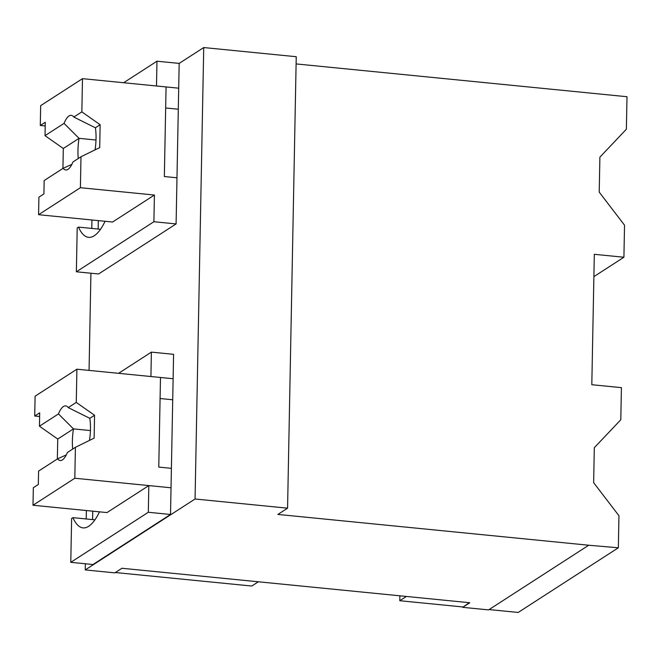 <?xml version="1.0" encoding="UTF-8"?>
<svg xmlns="http://www.w3.org/2000/svg" width="660" height="660" viewBox="0 0 660 660"><rect width="100%" height="100%" fill="white"/><g stroke="black" fill="none" stroke-linecap="round" stroke-linejoin="round"><path stroke-width="0.99" d="M296.101 63.921L627 96.723L626.373 129.22L599.89 157.154L599.214 192.118L624.533 225.192L623.914 257.243L593.885 276.639M85.346 563.772L85.222 569.918L114.832 572.855L121.935 568.268L469.788 602.737L462.685 607.332L488.582 609.898L588.728 545.234L277.885 514.429L287.57 508.175L296.241 56.719L203.725 47.553L179.173 63.401L156.973 61.207L123.635 82.731M588.728 545.234L618.337 547.792L618.956 515.732L593.637 482.666L594.305 447.703L620.796 419.768L621.415 387.643L591.805 384.714L594.313 254.306L623.914 257.243M91.946 219.986L91.781 228.418M90.923 273.232L89.059 370.4M86.369 510.535L86.204 518.966M115.343 572.525L251.757 586.039L258.349 581.782M203.725 47.553L195.063 499.001L85.222 569.918M179.173 63.401L176.096 223.93L98.563 273.983L76.362 271.788L77.203 227.939L78.499 227.106L100.518 229.284M98.315 220.621L98.15 229.053M92.738 511.162L92.573 519.593M118.561 373.329L151.387 352.126L173.588 354.329L170.519 514.47L92.986 564.531L70.785 562.328L148.31 512.275L148.822 485.587L171.031 487.781L74.811 478.244L75.405 447.315L67.378 452.496A27.439 8.687 -84.3 0 1 60.209 460.515A27.439 8.687 -84.3 0 1 57.593 458.815L38.585 471.091L38.321 484.489L33.338 487.707L33 505.246L107.011 512.581L148.822 485.587M156.973 61.207L156.494 85.99L178.703 88.184M287.57 508.175L195.063 499.001M176.096 223.93L153.895 221.727L76.362 271.788M154.407 195.038L80.396 187.704L80.99 156.767L72.963 161.947A27.439 8.687 -84.3 0 1 65.794 169.975A27.439 8.687 -84.3 0 1 63.17 168.267L44.162 180.543L43.906 193.941L38.915 197.158L38.577 214.698L112.588 222.032L154.407 195.038L153.895 221.727M78.499 227.106A71.057 22.498 -84.3 0 0 88.597 237.336A71.057 22.498 -84.3 0 0 105.08 221.29M462.685 607.332L469.285 602.687M489.101 609.568L518.199 612.447L618.337 547.792M399.869 595.807L399.778 600.715L462.685 606.944M70.785 562.328L71.626 518.48L72.913 517.646L94.941 519.832M151.387 352.126L150.917 376.53L173.126 378.733M170.519 514.47L148.31 512.275M399.778 600.715L406.37 596.458M72.913 517.646A71.057 22.498 -84.3 0 0 83.02 527.885A71.057 22.498 -84.3 0 0 99.503 511.838M45.02 135.655L45.276 122.257L40.293 125.474L40.672 105.649L82.483 78.656L81.848 111.878L73.821 117.059A27.439 8.687 -84.3 0 0 71.206 115.351A27.439 8.687 -84.3 0 0 64.037 123.379L45.02 135.655L63.31 148.492L62.931 168.424M73.821 117.059L95.395 127.784L100.138 124.715L99.701 147.593L80.99 156.767M81.848 111.878L100.138 124.715M82.483 78.656L166.064 86.938L164.348 176.542L176.979 177.796M178.299 109.222L165.66 107.968M40.293 125.474L45.21 125.961M64.037 123.379L79.043 138.336L63.31 148.492M95.073 149.861A27.423 8.679 -84.3 0 0 95.386 127.793M80.396 187.704L38.577 214.698M63.17 168.267L71.857 164.381M78.268 158.524A27.423 8.679 95.7 0 1 79.051 138.336L96.005 140.019M39.443 426.195L39.699 412.805L34.716 416.023L35.095 396.198L76.906 369.196L76.271 402.418L68.244 407.608A27.439 8.687 -84.3 0 0 65.621 405.9A27.439 8.687 -84.3 0 0 58.451 413.927L39.443 426.195L57.733 439.04L57.354 458.972M68.244 407.608L89.809 418.325L94.561 415.264L94.124 438.141L75.405 447.315M76.271 402.418L94.561 415.264M76.906 369.196L160.487 377.479L158.771 467.082L171.402 468.336M172.722 399.77L160.083 398.516M34.716 416.023L39.633 416.51M58.451 413.927L73.466 428.885L57.733 439.04M89.496 440.41A27.423 8.679 -84.3 0 0 89.809 418.341M74.811 478.244L33 505.246M57.593 458.815L66.281 454.921M72.691 449.072A27.423 8.679 95.7 0 1 73.474 428.885L90.42 430.559"/></g></svg>
